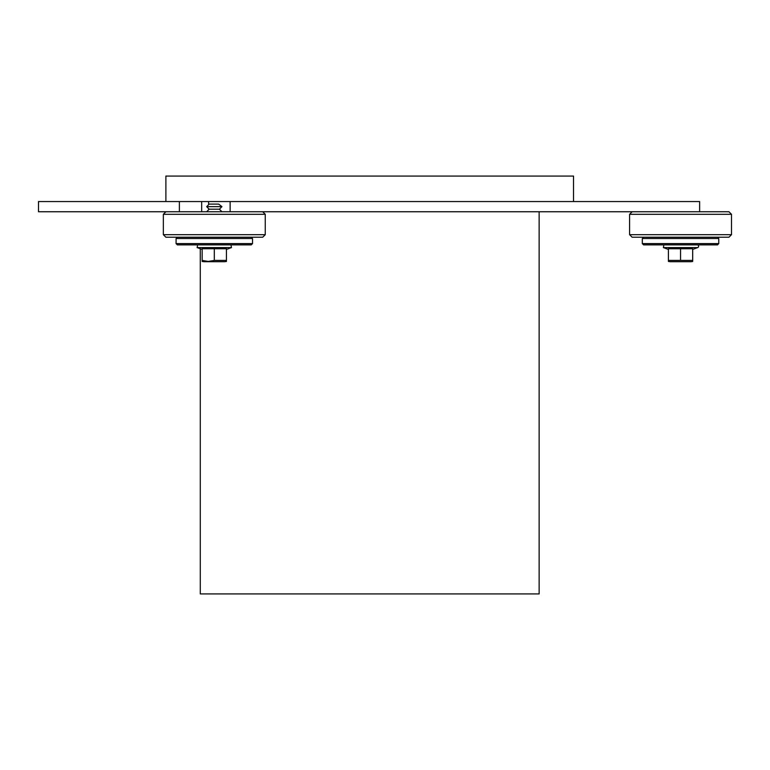 <?xml version="1.0" encoding="UTF-8"?>
<svg xmlns="http://www.w3.org/2000/svg" width="770" height="770" viewBox="0 0 770 770"><rect width="100%" height="100%" fill="white"/><g stroke="black" fill="none" stroke-linecap="round" stroke-linejoin="round"><path stroke-width="1.16" d="M218.709 204.108L209.199 204.108L206.658 206.658L221.943 206.658L218.709 204.108M206.658 206.658L209.199 209.199L219.392 209.199L221.943 206.658M203.79 261.685L202.163 261.434L202.163 260.414L208.227 261.434L214.301 260.414L226.438 260.414L226.438 261.434L224.811 261.685L203.79 261.685L224.811 261.685M226.438 260.414L226.438 248.739L202.163 248.739L202.163 260.414M214.301 248.739L214.301 260.414M176.08 238.498L177.35 237.227L176.08 238.498L176.08 243.599L177.35 244.87L251.241 244.87L252.512 243.599L176.08 243.599L176.08 238.498L252.512 238.498L252.512 243.599M251.241 237.227L252.512 238.498M265.255 234.677L262.705 237.227L165.887 237.227L163.346 234.677L265.255 234.677L265.255 214.301L163.346 214.301L163.346 234.677L163.346 214.301L165.887 211.75L262.705 211.75L265.255 214.301M200.287 244.87L197.611 244.87L197.13 247.594L197.611 244.87M670.035 261.685L668.408 261.434L668.408 260.414L692.682 260.414L692.682 261.434A5.457 5.457 0 0 1 691.056 261.685L670.035 261.685L691.056 261.685M692.682 260.414L692.682 248.739L680.545 248.739L680.545 260.414M680.545 248.739L668.408 248.739L668.408 260.414M692.682 249.422L697.707 247.594A1.405 1.405 0 0 0 697.235 244.87M642.324 243.599L643.604 244.87L717.486 244.87L718.756 243.599L642.324 243.599L642.324 238.498L718.756 238.498L718.756 243.599M655.068 234.677L731.5 234.677L731.5 214.301L629.591 214.301L629.591 234.677L655.068 234.677M629.591 234.677L632.131 237.227L728.949 237.227L731.5 234.677M656.338 211.75L728.949 211.75L731.5 214.301M165.887 201.557L165.887 176.08L573.534 176.08L573.534 201.557M539.144 211.75L539.144 593.92L200.287 593.92L200.287 248.739M230.134 201.557L230.134 211.75L699.632 211.75L699.632 201.557L208.622 201.557L208.622 204.685M179.381 211.75L179.381 201.557L208.622 201.557M179.381 201.557L38.5 201.557L38.5 211.75L165.887 211.75L163.346 214.301M226.438 249.422L231.462 247.594L197.13 247.594L202.163 249.422M697.707 247.594L663.374 247.594L663.856 244.87M208.622 208.622L208.622 209.777M201.663 201.557L201.663 211.75M209.199 209.199L206.658 211.75M219.392 209.199L221.943 211.75M231.462 247.594L230.99 244.87M177.35 244.87L176.08 243.599M165.887 237.227L163.346 234.677M668.408 249.422L663.374 247.594M643.604 237.227L642.324 238.498M717.486 237.227L718.756 238.498M632.131 211.75L629.591 214.301"/></g></svg>
